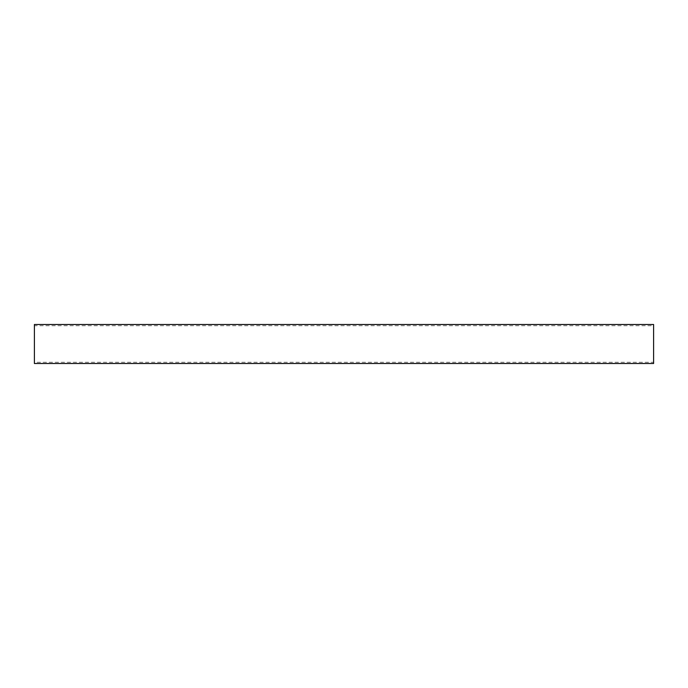 <?xml version="1.0" encoding="UTF-8"?>
<svg xmlns="http://www.w3.org/2000/svg" width="688" height="688" viewBox="0 0 688 688"><rect width="100%" height="100%" fill="white"/><g stroke="black" fill="none" stroke-linecap="round" stroke-linejoin="round"><path stroke-width="0.52" stroke-dasharray="3.44 2.58" d="M653.6 362.301L653.6 325.699L653.6 362.301L34.4 362.301L34.4 325.699L653.6 325.699M34.4 325.699L34.4 362.301M653.6 324.495L653.6 363.505M34.4 363.505L34.4 324.495"/><path stroke-width="1.03" d="M34.4 324.495L653.6 324.495L653.6 363.505L34.4 363.505L34.4 324.495"/></g></svg>
